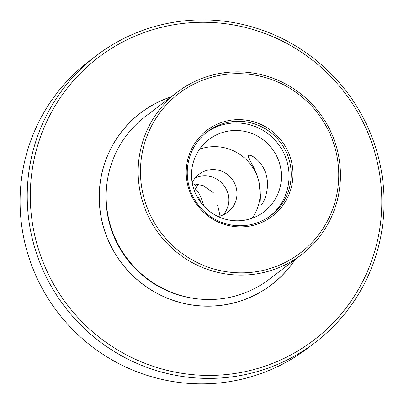 <?xml version="1.0" encoding="UTF-8"?>
<svg xmlns="http://www.w3.org/2000/svg" width="404" height="404" viewBox="0 0 404 404"><rect width="100%" height="100%" fill="white"/><g stroke="black" fill="none" stroke-linecap="round" stroke-linejoin="round"><path stroke-width="0.61" d="M171.023 96.935A107.959 106.08 52.7 0 0 140.572 113.014L140.572 113.014A107.959 106.08 52.7 0 0 102.682 223.988A107.959 106.08 52.7 0 0 232.825 303.136A107.959 106.08 52.7 0 0 271.523 284.684A107.959 106.08 52.7 0 0 271.528 284.684A107.959 106.08 52.7 0 0 295.082 259.57M171.19 96.803A108.03 106.151 52.7 0 0 103.757 228.098A108.03 106.151 52.7 0 0 232.845 303.202A108.03 106.151 52.7 0 0 295.253 259.439M140.572 113.014L140.572 113.014A107.959 106.08 52.7 0 0 102.687 223.988A107.959 106.08 52.7 0 0 271.528 284.684L271.523 284.684M301.334 254.803L269.327 279.214A102.278 100.5 -127.3 0 1 232.664 296.693A102.278 100.5 -127.3 0 1 109.373 221.715A102.278 100.5 -127.3 0 1 145.263 116.579L177.27 92.168A102.278 100.5 52.7 0 0 141.38 197.298A102.278 100.5 52.7 0 0 264.671 272.281A102.278 100.5 52.7 0 0 301.334 254.803A102.278 100.5 52.7 0 0 337.224 149.667A102.278 100.5 52.7 0 0 213.933 74.69A102.278 100.5 52.7 0 0 177.27 92.168M193.329 298.298A101.141 99.379 -127.3 0 1 106.777 184.83M96.238 55.717L89.087 61.171A180.406 177.265 52.7 0 0 25.775 246.617A180.406 177.265 52.7 0 0 243.243 378.871A180.406 177.265 52.7 0 0 307.919 348.041L315.07 342.587A180.406 177.265 52.7 0 0 365.787 122.816A180.406 177.265 52.7 0 0 160.908 24.886A180.406 177.265 52.7 0 0 96.238 55.717A180.406 177.265 52.7 0 0 45.521 275.488A180.406 177.265 52.7 0 0 250.394 373.417A180.406 177.265 52.7 0 0 315.07 342.587M252.192 218.216A45.455 44.667 52.7 0 0 258.797 181.224A45.455 44.667 52.7 0 0 204.005 147.899A45.455 44.667 52.7 0 0 199.566 149.227M217.993 216.488A23.796 23.381 52.7 0 0 227.866 212.14A23.796 23.381 52.7 0 0 236.214 187.678A23.796 23.381 52.7 0 0 199 174.301A23.796 23.381 52.7 0 0 192.193 182.669M223.397 214.807A23.796 23.381 52.7 0 0 227.997 193.945A23.796 23.381 52.7 0 0 195.248 177.901M270.029 216.125A52.56 51.646 52.7 0 0 283.431 152.318A52.56 51.646 52.7 0 0 224.048 124.407A52.56 51.646 52.7 0 0 206.298 132.578M225.205 131.729A45.455 44.667 52.7 0 0 208.908 139.496A45.455 44.667 52.7 0 0 196.132 194.869A45.455 44.667 52.7 0 0 247.753 219.544A45.455 44.667 52.7 0 0 264.049 211.777A45.455 44.667 52.7 0 0 276.831 156.404A45.455 44.667 52.7 0 0 225.205 131.729M226.205 122.76A52.56 51.646 52.7 0 0 207.363 131.744A52.56 51.646 52.7 0 0 192.587 195.773A52.56 51.646 52.7 0 0 252.273 224.301A52.56 51.646 52.7 0 0 271.114 215.322A52.56 51.646 52.7 0 0 285.891 151.293A52.56 51.646 52.7 0 0 226.205 122.76M226.215 121.114A53.979 53.04 52.7 0 0 187.921 185.825A53.979 53.04 52.7 0 0 252.99 225.397A53.979 53.04 52.7 0 0 291.284 160.686A53.979 53.04 52.7 0 0 226.215 121.114M261.378 204.879C263.539 203.363 270.14 188.931 266.357 175.503C263.186 161.817 250.818 153.808 248.692 155.479C246.672 156.944 255.631 167.635 258.797 181.224L260.807 198.137L261.125 205.015L261.378 204.879M249.041 155.323L248.692 155.479M264.463 270.089A100.243 98.5 52.7 0 0 335.583 149.909A100.243 98.5 52.7 0 0 214.741 76.422A100.243 98.5 52.7 0 0 143.622 196.597A100.243 98.5 52.7 0 0 264.463 270.089M161.979 27.189A177.704 174.614 -127.3 0 1 376.195 157.469A177.704 174.614 -127.3 0 1 250.127 370.503A177.704 174.614 -127.3 0 1 35.911 240.228A177.704 174.614 -127.3 0 1 161.979 27.189M196.359 187.289L194.39 183.886L203.257 185.633L214.009 193.248M194.364 190.728A22.73 4.651 76.5 0 1 194.47 190.531A22.73 4.651 76.5 0 1 203.924 206.227M197.071 196.708A15.625 3.197 76.5 0 1 198.334 197.485A15.625 3.197 76.5 0 1 201.273 203.126M217.594 205.202A34.093 6.979 76.5 0 1 219.993 216.034M194.47 190.531L198.223 184.093"/></g></svg>
